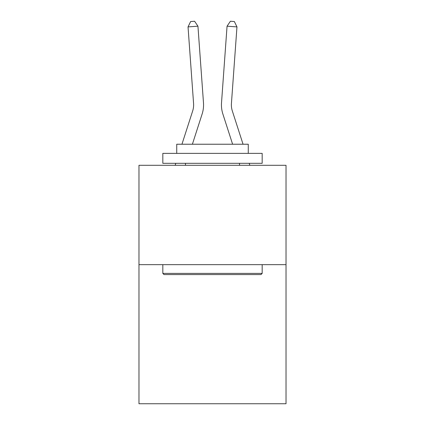 <?xml version="1.0" encoding="UTF-8"?>
<svg xmlns="http://www.w3.org/2000/svg" width="425" height="425" viewBox="0 0 425 425"><rect width="100%" height="100%" fill="white"/><g stroke="black" fill="none" stroke-linecap="round" stroke-linejoin="round"><path stroke-width="0.64" d="M286.025 264.653L286.025 403.75L138.975 403.75L138.975 165.298L286.025 165.298L286.025 264.653L138.975 264.653M202.119 114.038L192.387 144.234L202.119 114.038A29.808 29.808 131.9 0 0 203.479 102.738L197.944 26.191L203.479 102.738L197.944 26.191L203.479 102.738L197.944 26.191L203.479 102.738L197.944 26.191L203.479 102.738L197.944 26.191L203.479 102.738L197.944 26.191L203.479 102.738L197.944 26.191L203.479 102.738L197.944 26.191L203.479 102.738L197.944 26.191L203.479 102.738L197.944 26.191L203.479 102.738L197.944 26.191L203.479 102.738L197.944 26.191L203.479 102.738L197.944 26.191L203.479 102.738L197.944 26.191L203.479 102.738L197.944 26.191L203.479 102.738L197.944 26.191L203.479 102.738L197.944 26.191L203.479 102.738L197.944 26.191L203.479 102.738L197.944 26.191L203.479 102.738L197.944 26.191L203.479 102.738L197.944 26.191L203.479 102.738L197.944 26.191L203.479 102.738L197.944 26.191L203.479 102.738L197.944 26.191L188.036 26.902L190.634 21.537L194.597 21.25L197.944 26.191M192.663 110.989A19.869 19.869 -48.1 0 0 193.572 103.456A19.869 19.869 -48.1 0 1 192.663 110.989A19.869 19.869 -48.1 0 0 193.572 103.456A19.869 19.869 -48.1 0 1 192.663 110.989A19.869 19.869 -48.1 0 0 193.572 103.456A19.869 19.869 -48.1 0 1 192.663 110.989A19.869 19.869 -48.1 0 0 193.572 103.456A19.869 19.869 -48.1 0 1 192.663 110.989A19.869 19.869 -48.1 0 0 193.572 103.456A19.869 19.869 -48.1 0 1 192.663 110.989A19.869 19.869 -48.1 0 0 193.572 103.456A19.869 19.869 -48.1 0 1 192.663 110.989A19.869 19.869 -48.1 0 0 193.572 103.456A19.869 19.869 -48.1 0 1 192.663 110.989A19.869 19.869 -48.1 0 0 193.572 103.456A19.869 19.869 -48.1 0 1 192.663 110.989A19.869 19.869 -48.1 0 0 193.572 103.456A19.869 19.869 -48.1 0 1 192.663 110.989A19.869 19.869 -48.1 0 0 193.572 103.456A19.869 19.869 -48.1 0 1 192.663 110.989A19.869 19.869 -48.1 0 0 193.572 103.456A19.869 19.869 -48.1 0 1 192.663 110.989A19.869 19.869 -48.1 0 0 193.572 103.456A19.869 19.869 -48.1 0 1 192.663 110.989A19.869 19.869 -48.1 0 0 193.572 103.456A19.869 19.869 -48.1 0 1 192.663 110.989A19.869 19.869 -48.1 0 0 193.572 103.456A19.869 19.869 -48.1 0 1 192.663 110.989A19.869 19.869 -48.1 0 0 193.572 103.456A19.869 19.869 -48.1 0 1 192.663 110.989A19.869 19.869 -48.1 0 0 193.572 103.456A19.869 19.869 -48.1 0 1 192.663 110.989A19.869 19.869 -48.1 0 0 193.572 103.456A19.869 19.869 -48.1 0 1 192.663 110.989A19.869 19.869 -48.1 0 0 193.572 103.456A19.869 19.869 -48.1 0 1 192.663 110.989A19.869 19.869 -48.1 0 0 193.572 103.456A19.869 19.869 -48.1 0 1 192.663 110.989A19.869 19.869 -48.1 0 0 193.572 103.456A19.869 19.869 -48.1 0 1 192.663 110.989A19.869 19.869 -48.1 0 0 193.572 103.456A19.869 19.869 -48.1 0 1 192.663 110.989A19.869 19.869 -48.1 0 0 193.572 103.456A19.869 19.869 -48.1 0 1 192.663 110.989A19.869 19.869 -48.1 0 0 193.572 103.456A19.869 19.869 -48.1 0 1 192.663 110.989L181.948 144.234L192.663 110.989A19.869 19.869 -17.5 0 0 193.572 103.456L188.036 26.902M232.337 110.989A19.869 19.869 48.1 0 1 231.428 103.456A19.869 19.869 48.1 0 0 232.337 110.989A19.869 19.869 48.1 0 1 231.428 103.456A19.869 19.869 48.1 0 0 232.337 110.989A19.869 19.869 48.1 0 1 231.428 103.456A19.869 19.869 48.1 0 0 232.337 110.989A19.869 19.869 48.1 0 1 231.428 103.456A19.869 19.869 48.1 0 0 232.337 110.989A19.869 19.869 48.1 0 1 231.428 103.456A19.869 19.869 48.1 0 0 232.337 110.989A19.869 19.869 48.1 0 1 231.428 103.456A19.869 19.869 48.1 0 0 232.337 110.989A19.869 19.869 48.1 0 1 231.428 103.456A19.869 19.869 48.1 0 0 232.337 110.989A19.869 19.869 48.1 0 1 231.428 103.456A19.869 19.869 48.1 0 0 232.337 110.989A19.869 19.869 48.1 0 1 231.428 103.456A19.869 19.869 48.1 0 0 232.337 110.989A19.869 19.869 48.1 0 1 231.428 103.456A19.869 19.869 48.1 0 0 232.337 110.989A19.869 19.869 48.1 0 1 231.428 103.456A19.869 19.869 48.1 0 0 232.337 110.989A19.869 19.869 48.1 0 1 231.428 103.456A19.869 19.869 48.1 0 0 232.337 110.989A19.869 19.869 48.1 0 1 231.428 103.456A19.869 19.869 48.1 0 0 232.337 110.989A19.869 19.869 48.1 0 1 231.428 103.456A19.869 19.869 48.1 0 0 232.337 110.989A19.869 19.869 48.1 0 1 231.428 103.456A19.869 19.869 48.1 0 0 232.337 110.989A19.869 19.869 48.1 0 1 231.428 103.456A19.869 19.869 48.1 0 0 232.337 110.989A19.869 19.869 48.1 0 1 231.428 103.456A19.869 19.869 48.1 0 0 232.337 110.989A19.869 19.869 48.1 0 1 231.428 103.456A19.869 19.869 48.1 0 0 232.337 110.989A19.869 19.869 48.1 0 1 231.428 103.456A19.869 19.869 48.1 0 0 232.337 110.989A19.869 19.869 48.1 0 1 231.428 103.456A19.869 19.869 48.1 0 0 232.337 110.989A19.869 19.869 48.1 0 1 231.428 103.456A19.869 19.869 48.1 0 0 232.337 110.989A19.869 19.869 48.1 0 1 231.428 103.456A19.869 19.869 48.1 0 0 232.337 110.989A19.869 19.869 48.1 0 1 231.428 103.456A19.869 19.869 48.1 0 0 232.337 110.989L243.052 144.234L232.337 110.989A19.869 19.869 17.5 0 1 231.428 103.456L236.964 26.902L227.056 26.191L221.521 102.738A29.808 29.808 -131.9 0 0 222.881 114.038L232.613 144.234L222.881 114.038M164.013 274.587L162.823 273.397L262.177 273.397L260.987 274.587L164.013 274.587M262.177 153.377L262.177 163.312L162.823 163.312L162.823 153.377L262.177 153.377M176.731 153.377L176.731 144.234L248.269 144.234L248.269 153.377M262.177 264.653L262.177 273.397M162.823 264.653L162.823 273.397M239.525 163.312L239.525 165.298M185.475 163.312L185.475 165.298M175.158 165.298L175.796 163.312L175.158 165.298M249.842 165.298L249.204 163.312L249.842 165.298M227.056 26.191L221.521 102.738L227.056 26.191L221.521 102.738L227.056 26.191L221.521 102.738L227.056 26.191L221.521 102.738L227.056 26.191L221.521 102.738L227.056 26.191L221.521 102.738L227.056 26.191L221.521 102.738L227.056 26.191L221.521 102.738L227.056 26.191L221.521 102.738L227.056 26.191L221.521 102.738L227.056 26.191L221.521 102.738L227.056 26.191L221.521 102.738L227.056 26.191L221.521 102.738L227.056 26.191L221.521 102.738L227.056 26.191L221.521 102.738L227.056 26.191L221.521 102.738L227.056 26.191L221.521 102.738L227.056 26.191L221.521 102.738L227.056 26.191L221.521 102.738L227.056 26.191L221.521 102.738L227.056 26.191L221.521 102.738L227.056 26.191L221.521 102.738L227.056 26.191L221.521 102.738L227.056 26.191L230.403 21.25L234.366 21.537L236.964 26.902"/></g></svg>
